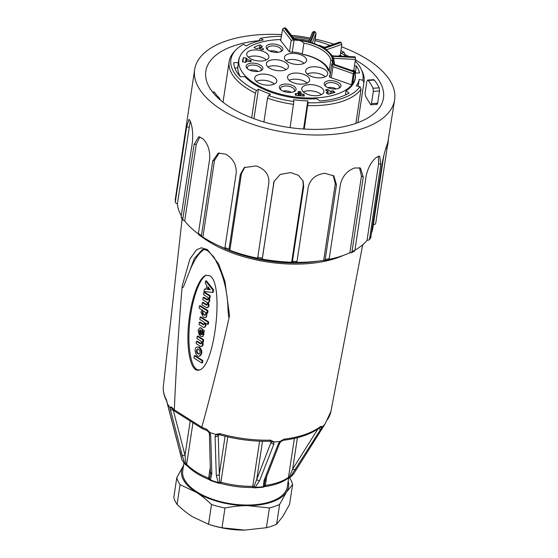<?xml version="1.0" encoding="UTF-8"?>
<svg xmlns="http://www.w3.org/2000/svg" width="558" height="558" viewBox="0 0 558 558"><rect width="100%" height="100%" fill="white"/><g stroke="black" fill="none" stroke-linecap="round" stroke-linejoin="round"><path stroke-width="0.84" d="M196.932 347.048L199.478 347.104C202.415 350.438 202.617 353.36 200.071 355.871L199.394 356.109C201.94 353.598 201.738 350.675 198.801 347.341L196.932 347.048C193.173 348.066 195.984 357.678 199.394 356.109M200.413 329.924L199.924 330.859L200.489 333.14M200.475 333.182L199.917 334.702L199.241 334.94L199.813 333.377L199.248 331.096L200.05 329.987L200.887 329.994L200.106 336.014L202.428 336.6L204.082 334.137L201.696 328.216L199.743 327.902L198.09 330.357L199.15 334.94M199.743 327.902L200.42 327.665L204.423 330.803L202.756 336.446M202.303 302.617L202.031 304.828L206.809 307.835C208.497 307.13 208.783 305.477 207.653 302.889L207.674 302.743C209.201 301.99 209.48 300.385 208.504 297.944L209.313 298.195L209.585 295.984L203.907 292.406L203.572 294.666L207.485 297.135C208.448 298.774 208.301 299.716 207.053 299.96L203.07 297.533L202.798 299.744L206.711 302.213C207.674 303.852 207.534 304.794 206.286 305.038L202.373 302.569L203.049 302.338L207.074 304.842M203.07 297.533L203.816 297.254L207.841 299.758M203.844 292.448L204.584 292.169L210.261 295.747L209.989 297.965L209.306 298.223M209.243 298.244L209.92 298.007M209.18 297.707C210.157 300.155 209.878 301.752 208.35 302.513L208.329 302.652C209.459 305.247 209.173 306.893 207.485 307.598M208.329 302.652L207.674 302.743L208.35 302.513M199.443 305.937L199.171 308.149L202.261 310.102L200.873 312.055L203.363 317.16L205.553 317.565L206.83 315.814L206.174 312.731L207.067 313.045L207.381 310.946L199.513 305.889L200.183 305.658L208.015 310.597L207.743 312.808L207.06 313.066M206.997 313.087L207.674 312.857M207.123 313.066L206.23 317.335L205.553 317.565M199.736 369.808C192.329 371.684 187.502 352.021 189.295 327.281C190.989 302.582 198.899 278.484 206.397 275.178M200.092 317.223L200.838 316.937L208.671 321.882L208.392 324.093L207.716 324.351L207.994 322.112L200.162 317.174L199.82 319.434L203.74 321.903C204.702 323.542 204.556 324.484 203.307 324.728L199.325 322.301L199.053 324.519L203.83 327.525L204.856 327.225L205.986 325.607L205.762 323.18M203.83 327.525C205.477 326.876 205.783 325.272 204.758 322.712L207.653 324.372L208.329 324.142M199.325 322.301L200.071 322.022L204.095 324.526M206.244 280.8L205.658 281.002L206.334 280.772L213.547 289.762L213.226 292.169L212.528 292.448L213.226 292.169L212.549 292.406L212.87 290L205.658 281.002L205.225 283.283L206.781 285.347L206.188 289.274L204.381 289.142L203.991 291.443L212.5 292.455M205.044 288.911L206.223 289.03M197.204 336.341L196.932 338.56L200.845 341.029C201.808 342.668 201.661 343.609 200.42 343.854L196.507 341.384L196.116 343.526L200.943 346.651C202.582 345.995 202.896 344.398 201.87 341.838L202.673 342.089L202.945 339.878L197.274 336.3L197.951 336.062L203.621 339.641L203.349 341.859L202.666 342.117M202.603 342.138L203.279 341.901M202.54 341.601C203.572 344.16 203.258 345.765 201.612 346.413M196.437 341.426L197.176 341.147L201.201 343.651M194.247 355.871L193.975 358.083L201.808 363.021L202.149 360.768L194.317 355.823L194.993 355.592L202.826 360.531L202.547 362.742L201.87 363L202.519 362.798M201.808 363.021L202.484 362.791M166.535 400.023A2.351 1.932 151.1 0 0 166.723 401.035C163.968 396.047 162.852 391.06 163.375 386.08A84.739 40.699 8.6 0 0 166.535 400.023L167.546 404.055A84.663 40.657 8.6 0 0 169.758 407.124L171.69 407.187A84.739 40.699 8.6 0 0 174.312 409.921L174.312 409.851C176.098 368.071 178.727 326.709 182.215 285.766L189.922 259.093L196.479 249.81L201.278 247.801L207.423 249.552L218.583 263.774L224.909 281.19L229.547 315.633C221.114 353.479 211.873 390.67 201.808 427.198L201.801 427.268A84.739 40.699 8.6 0 0 206.62 429.228L210.003 432.52A84.663 40.657 8.6 0 0 215.646 434.403L219.761 433.615A84.739 40.699 8.6 0 0 270.511 440.143L274.111 441.929A84.663 40.657 8.6 0 0 279.879 441.511L283.945 439.181A84.739 40.699 8.6 0 0 320.78 426.368L322.315 426.751A84.663 40.657 8.6 0 0 324.826 424.289L326.632 420.627A2.351 1.995 37.7 0 1 326.304 421.367L330.915 411.413L362.707 244.767M229.547 315.633L228.919 317.251L228.452 316.219L227.915 308.156M203.977 249.566C198.774 252.955 193.94 260.279 189.476 271.53L183.938 285.584C183.582 287.37 181.699 289.072 182.215 285.766M209.655 275.764L205.895 275.324C198.264 277.793 190.006 302.324 188.276 327.637C186.435 352.984 191.568 372.856 199.227 370.01C215.018 366.934 224.379 282.369 209.655 275.764M202.156 237.073A91.714 44.047 8.6 0 0 208.441 241.405A91.714 44.047 8.6 0 0 343.358 255.404M197.623 233.363A91.714 44.047 8.6 0 0 198.376 234.025M322.315 426.751L290.076 477.397A59.364 28.514 8.6 0 0 293.578 473.965L324.826 424.289M274.111 441.929L273.643 442.034L273.922 444.056L259.547 480.759L255.215 487.308A59.364 28.514 8.6 0 0 263.243 486.729L264.06 480.438L278.393 443.736L279.879 441.511M210.003 432.52L209.599 432.471L210.701 435.024L211.866 473.721L210.394 479.929A59.364 28.514 8.6 0 0 218.248 482.551L216.274 475.193L215.074 436.489L216.072 434.626L215.646 434.403M167.546 404.055L181.866 459.59A59.364 28.514 8.6 0 0 184.949 463.872L182.075 454.923L169.758 407.124M219.092 245.876A89.364 42.917 8.6 0 0 225.02 248.687M228.243 250.068A89.364 42.917 8.6 0 0 319.148 261.005M203.042 249.628L202.17 249.858L194.344 258.41L189.476 271.53M288.632 478.269A2.351 1.102 -98.3 0 0 289.372 477.083L292.671 469.02A2.351 1.304 32.3 0 0 295.468 469.515M264.638 482.461L264.422 485.76A2.351 1.834 55.4 0 1 263.76 486.869A2.351 1.834 55.4 0 1 263.641 486.946M216.274 475.193A2.351 1.744 -1.8 0 0 219.322 474.279L219.65 482.077A2.351 0.635 89.8 0 1 219.106 483.263L220.989 483.507A2.351 0.474 -75 0 1 220.905 482.245A58.792 28.235 8.6 0 0 252.774 486.346L259.609 441.169M218.255 434.982L219.322 474.279L225.083 436.203M262.692 487.274L254.776 487.838A2.351 0.739 -91.8 0 0 255.215 487.308A2.351 1.186 48.4 0 1 254.023 486.499A2.351 1.13 -171.4 0 0 252.774 486.346A2.351 0.656 -90.5 0 1 252.216 487.525L254.099 487.762A2.351 0.453 -75.3 0 1 254.023 486.499L271.251 441.72L273.643 442.034M182.075 454.923A2.351 1.367 -14.7 0 0 185.026 455.175L185.821 463.761A2.351 0.942 112.4 0 0 186.135 465.1L187.035 465.637A2.351 1.751 -43.6 0 1 186.672 464.305A58.792 28.235 8.6 0 0 208.615 478.15L210.408 466.321M169.96 407.459L172.534 408.805L173.14 409.725L185.026 455.175L190.194 420.99M209.85 480.026A2.351 2.351 0 0 0 210.708 480.584A2.351 0.844 -69.3 0 1 210.394 479.929A2.351 1.918 40.1 0 1 209.48 478.687A2.351 1.13 -171.4 0 0 208.615 478.15A2.351 0.921 112.1 0 0 208.922 479.482L209.85 480.026A2.351 1.744 -44.3 0 1 209.48 478.687L210.512 474.293M210.589 472.249A2.351 1.744 -1.8 0 0 211.866 473.721M181.769 459.318A2.351 2.351 0 0 0 182.027 459.98L185.249 464.465A2.351 1.8 -40.9 0 1 184.949 463.872A2.351 0.398 -22.1 0 0 185.821 463.761A2.351 1.13 -171.4 0 1 186.672 464.305L192.963 422.741M210.457 474.705L209.403 433.524A2.351 1.744 -1.8 0 0 209.403 433.545A2.351 1.744 -1.8 0 0 210.701 435.024M170.183 409.467A2.351 1.367 -14.6 0 0 173.14 409.725L173.231 409.718M208.964 431.787L209.599 432.471M208.783 432.262L206.913 430.49A2.351 0.865 -68.9 0 1 206.62 429.228M171.69 407.187A2.351 1.786 138.3 0 0 172.038 408.428L174.633 411.141M202.254 428.593L201.801 427.268M174.312 409.921L174.835 411.302L202.163 428.544M289.665 477.843A2.351 1.883 -128.5 0 0 289.728 477.788L293.466 474.119A2.351 1.988 -141.1 0 0 293.578 473.965A2.351 2.044 29.1 0 0 293.689 473.784L324.896 424.22M181.755 459.22A2.351 2.072 -6.5 0 0 181.866 459.59A2.351 1.925 -30 0 0 182.027 459.98M262.504 441.266L256.778 479.099A2.351 1.716 21.4 0 0 259.547 480.759M270.323 441.273L271.132 442.403A2.351 1.716 21.4 0 0 273.922 444.056M271.237 441.699L269.939 441.252A2.351 0.711 -91.4 0 0 270.511 440.143M210.708 480.584L218.443 483.165A2.351 0.558 -73.7 0 1 218.248 482.551A2.351 1.29 -31.5 0 0 219.65 482.077A2.351 1.13 -171.4 0 1 220.905 482.245L227.769 436.851M269.939 441.252C253.116 441.615 236.432 439.467 219.894 434.822A2.351 0.53 -74.1 0 1 219.761 433.615M215.074 436.489A2.351 1.744 -1.8 0 0 218.143 435.582L219.022 434.717M218.331 434.912L216.072 434.626M266.696 476.427L265.336 485.446A58.792 28.235 8.6 0 0 288.465 477.397A2.351 1.13 -171.4 0 1 289.372 477.083L290.076 477.397A2.351 1.883 -128.5 0 1 289.728 477.788M318.548 428.572A2.351 1.304 32.2 0 0 321.101 428.879M319.232 427.679L322.05 427.03M320.201 427.365L320.18 427.379A2.351 1.876 -127.5 0 0 320.78 426.368M262.706 487.274A2.351 1.011 -96.5 0 0 263.243 486.729A2.351 1.967 -19.6 0 0 264.422 485.76A2.351 1.13 -171.4 0 1 265.336 485.446A2.351 1.088 -98 0 1 264.576 486.639C274.236 485.279 281.985 482.565 287.823 478.506A2.351 1.848 -125.3 0 0 288.465 477.397L294.366 438.407M264.06 480.438A2.351 1.716 21.4 0 0 265.496 479.503L279.851 442.787L280.8 441.727M320.18 427.379C311.301 434.04 298.983 438.344 283.22 440.304A2.351 1.032 -96.9 0 0 283.945 439.181M278.393 443.736A2.351 1.716 21.4 0 0 279.844 442.801A2.351 1.716 21.4 0 0 279.851 442.787M280.827 441.036L280.262 441.559M206.851 312.501L206.23 312.606M204.242 311.35C205.972 312.947 206.265 314.252 205.121 315.263C202.449 314.524 201.682 313.129 202.819 311.071L204.242 311.35M203.189 311.008C202.463 312.878 203.21 314.238 205.428 315.089M203.782 324.749L203.307 324.728L203.984 324.491M206.76 305.059L206.286 305.038L206.962 304.808M206.809 307.835L207.834 307.535M207.534 299.974L207.053 299.96L207.729 299.723M207.416 289.344L207.904 286.686L210.226 289.755L207.485 289.469L208.092 289.114L208.371 287.265M208.092 289.114L210.115 289.442M201.877 330.629L202.917 333.412L202.115 334.514L201.285 334.507L201.87 330.622M202.352 331.208L201.905 334.151L202.428 334.34M200.894 343.874L200.42 343.854L201.096 343.616M200.943 346.651L201.961 346.344M198.515 349.224C200.315 351.135 200.489 352.789 199.032 354.17C196.311 353.221 195.732 351.498 197.288 349.015L198.515 349.224M197.644 348.952C196.5 351.247 197.072 352.928 199.352 354.002M220.326 100.049L219.566 98.32A83.247 35.28 -173.3 0 1 214.53 92.23L214.195 92.007M365.685 96.611L365.023 93.507L366.871 81.28L367.652 80.08L368.287 80.471A83.247 44.494 -169.4 0 1 373.072 88.276L373.33 91.4L371.475 103.628C371.258 104.834 370.937 105.092 370.519 104.402L365.685 96.611M370.937 104.806L370.519 104.402M328.411 259.889L329.192 258.71L340.478 184.063C342.577 176.07 347.243 170.727 354.476 168.028A101.124 48.567 8.6 0 0 354.721 167.958L360.44 168.042L363.265 177.005L351.979 251.651L351.17 252.844L354.156 251.393L354.909 250.221L366.201 175.575C368.147 167.428 371.558 161.353 376.413 157.356A101.124 48.567 8.6 0 0 376.566 157.237L379.649 156.08L380.828 164.352L369.542 238.991L369.166 239.849L367.031 240.407L378.624 163.724L380.828 164.352M296.242 262.33L296.995 261.458L308.281 186.811C310.429 178.985 315.87 174.487 324.623 173.322A101.124 48.567 8.6 0 0 324.916 173.301L333.824 175.916L336.481 184.775L325.195 259.421L324.393 260.607L323.682 260.342L335.281 183.659L336.481 184.775M296.5 262.637L291.66 262.232A98.766 47.437 -171.4 0 1 262.26 259.093L273.964 181.545L280.2 174.445L290.439 172.596A101.124 48.567 8.6 0 0 290.753 172.631L298.432 175.317L303.113 181.036L303.705 186.721L292.42 261.367L291.66 262.232L303.259 185.549L303.705 186.721M257.489 258.166A98.766 47.437 -171.4 0 1 229.847 250.312L229.024 249.14L240.317 174.494L244.264 167.553L256.059 165.942A101.124 48.567 8.6 0 0 256.352 166.026C264.973 169.046 269.151 174.57 268.893 182.606L257.656 258.201M224.93 248.401A98.766 47.437 -171.4 0 1 202.903 237.059L201.919 236.962L201.452 235.56L212.744 160.92L218.317 153.101L225.62 154.154A101.124 48.567 8.6 0 0 225.864 154.28C233.077 158.521 236.529 164.736 236.236 172.924L224.951 247.564L225.767 248.735M198.369 233.921A98.766 47.437 -171.4 0 1 184.684 220.919L183.115 220.291L182.815 219.036L194.107 144.389L198.781 136.773L202.805 138.663A101.124 48.567 8.6 0 0 202.966 138.816C207.883 143.852 210.122 150.534 209.682 158.842L198.397 233.488L198.822 234.869L201.912 236.976M181.28 215.8A98.766 47.437 -171.4 0 1 177.381 203.837C175.742 203.231 175.072 202.47 175.358 201.55L186.644 126.91L189.002 119.314L190.362 121.33A101.124 48.567 8.6 0 0 190.417 121.491C192.426 126.812 193.103 133.669 192.433 142.067L181.141 216.713L181.385 217.892L183.115 220.291M370.721 237.82L382.349 162.371C384.057 154.085 385.864 147.493 387.782 142.59A101.124 48.567 8.6 0 0 387.831 142.443L394.625 99.791A101.124 48.567 -171.4 0 1 287.377 132.692A101.124 48.567 -171.4 0 1 194.658 69.548A101.124 48.567 -171.4 0 1 258.654 34.784A101.124 48.567 -171.4 0 1 281.769 34.596M387.831 142.443C388.752 138.886 388.494 140.846 387.057 148.33L375.764 222.977C375.771 223.918 374.892 224.518 373.128 224.762M194.658 69.548L175.254 199.583M177.381 203.837L190.25 121.058M175.254 199.513L175.358 201.55A101.124 48.567 8.6 0 1 175.275 199.262M184.684 220.919L196.283 144.236L199.917 136.891M202.903 237.059L214.502 160.376L219.224 152.892M229.324 250.458L229.847 250.312L241.447 173.629L244.857 167.135M262.134 259.344L274.159 181.022M302.91 180.534L303.259 185.549M333.189 175.386L335.281 183.659M359.464 167.665L361.458 176.084L363.265 177.005M351.17 252.844L349.859 252.767L361.458 176.084M378.338 156.198L378.624 163.724M291.443 35.335A101.124 48.567 -171.4 0 1 310.157 38.07M315.193 39.102A101.124 48.567 -171.4 0 1 333.83 44.117M341.503 46.788A101.124 48.567 -171.4 0 1 394.625 99.791M383.869 155.18L372.87 227.929A98.766 47.437 -171.4 0 1 371.781 232.247M323.682 260.342A98.766 47.437 -171.4 0 1 296.779 262.33M349.859 252.767A98.766 47.437 -171.4 0 1 329.004 259.365M367.031 240.407A98.766 47.437 -171.4 0 1 354.916 250.179M344.746 54.496A89.831 43.147 -171.4 0 1 349.127 56.553M355.376 59.873A89.831 43.147 -171.4 0 1 383.465 98.103A89.831 43.147 -171.4 0 1 288.193 127.336A89.831 43.147 -171.4 0 1 205.818 71.236A89.831 43.147 -171.4 0 1 259.205 40.643M376.664 103.962C377.048 104.59 377.382 104.325 377.654 103.181L379.503 90.954L379.217 87.829A90.27 48.246 10.6 0 0 374.369 80.038L373.741 79.668L367.785 80.08M289.616 477.878A58.792 28.235 -171.4 0 1 292.594 484.497L289.609 504.265L282.76 516.568L276.622 524.164L279.614 504.404A58.792 28.235 -171.4 0 1 269.409 507.947L266.424 527.715L244.62 530.093A54.091 25.975 -171.4 0 1 243.853 530.1A54.091 25.975 -171.4 0 1 210.715 524.966L209.271 524.506A58.792 28.235 8.6 0 0 222 527.777L224.986 508.01A58.792 28.235 -171.4 0 1 211.51 504.502L208.525 524.262A58.792 28.235 8.6 0 0 209.271 524.506M208.525 524.262L192.447 516.701C187.537 513.632 182.41 509.538 177.081 504.425L180.074 484.665A58.792 28.235 -171.4 0 1 176.795 477.606L173.803 497.366A58.792 28.235 8.6 0 0 177.081 504.425M266.424 527.715A58.792 28.235 8.6 0 0 276.622 524.164M244.62 530.093L222 527.777M183.645 465.302L176.795 477.606M279.614 504.404L286.463 492.093L292.594 484.497M180.074 484.665L196.144 492.226C201.061 495.302 206.181 499.389 211.51 504.502M224.986 508.01C233.105 506.406 240.624 505.611 247.557 505.625L269.409 507.947M183.54 465.456A54.091 25.975 8.6 0 0 196.144 492.226A54.091 25.975 8.6 0 0 247.557 505.625A54.091 25.975 8.6 0 0 286.463 492.093A54.091 25.975 8.6 0 0 288.172 481.282M183.938 462.84L182.731 470.785A52.912 25.41 8.6 0 0 196.995 491.933A52.912 25.41 8.6 0 0 252.704 504.878A52.912 25.41 8.6 0 0 287.37 486.611L288.653 478.129M269.744 51.001A7.052 3.39 -171.4 0 1 278.254 52.292M249.733 70.134A7.052 3.39 -171.4 0 1 258.235 71.417M282.927 91.08A7.052 3.39 -171.4 0 1 291.429 92.363M327.811 87.641A7.052 3.39 -171.4 0 1 336.314 88.924M353.095 70.957L352.461 70.713M322.036 47.012L319.894 45.317L319.706 45.665M267.791 49.857A7.052 3.39 -171.4 0 1 267.359 48.351A7.052 3.39 -171.4 0 1 274.843 46.056A7.052 3.39 -171.4 0 1 281.316 50.464A7.052 3.39 -171.4 0 1 280.458 51.768M248.324 57.174A11.167 5.364 -171.4 0 1 266.368 59.901M247.78 68.99A7.052 3.39 -171.4 0 1 247.347 67.483A7.052 3.39 -171.4 0 1 254.832 65.188A7.052 3.39 -171.4 0 1 261.297 69.59A7.052 3.39 -171.4 0 1 260.44 70.901M256.268 81.342A11.167 5.364 -171.4 0 1 274.313 84.07M280.974 89.929A7.052 3.39 -171.4 0 1 280.541 88.429A7.052 3.39 -171.4 0 1 288.026 86.134A7.052 3.39 -171.4 0 1 294.491 90.536A7.052 3.39 -171.4 0 1 293.634 91.847M303.357 91.903A11.167 5.364 -171.4 0 1 321.408 94.63M325.858 86.49A7.052 3.39 -171.4 0 1 325.426 84.99A7.052 3.39 -171.4 0 1 332.91 82.696A7.052 3.39 -171.4 0 1 339.376 87.097A7.052 3.39 -171.4 0 1 338.518 88.408M307.207 73.998A11.167 5.364 -171.4 0 1 325.251 76.725M289.114 80.289A11.167 5.364 -171.4 0 1 307.158 83.023M267.917 66.918A11.167 5.364 -171.4 0 1 285.961 69.645M286.01 60.627A11.167 5.364 -171.4 0 1 304.061 63.354M331.278 77.75L332.959 66.66L353.27 73.754L351.603 84.767A58.318 28.012 -171.4 0 0 352.726 83.135L354.386 72.122M333.824 58.325L355.446 59.441L353.779 70.454L351.359 70.329M326.57 49.704L341.866 44.389L340.199 55.402L338.469 56.002M314.524 43.524L316.079 33.236L314.914 31.653A58.318 28.012 8.6 0 0 314.014 31.429L312.473 32.322M319.043 45.358A58.792 28.235 -171.4 0 1 319.42 45.484L319.406 45.526M323.382 48.302L323.549 48.03A34.805 16.719 8.6 0 0 310.625 42.45L311.238 42.499M341.866 44.389L341.105 42.547A58.318 28.012 8.6 0 0 340.464 42.143L339.815 42.059M354.986 56.853L331.843 55.842A34.805 16.719 8.6 0 0 324.191 48.434L325.161 48.79M355.446 59.441L355.348 57.509A58.318 28.012 8.6 0 0 355.146 57.042L354.923 56.853M334.326 64.268L333.119 62.81A34.805 16.719 8.6 0 0 332.108 56.316L333.656 58.318M286.017 28.312L285.054 27.9A58.318 28.012 8.6 0 0 284.141 27.907L282.592 29.155L291.199 40.316L289.483 51.657M294.017 38.676L296.696 39.681L309.732 42.199A34.805 16.719 8.6 0 0 296.758 39.862A3.76 1.807 -171.4 0 1 293.089 38.314A1.409 1.109 -37.6 0 1 294.017 38.676L286.031 28.325M280.297 51.824A8.468 4.066 -171.4 0 1 267.184 49.327A8.468 4.066 -171.4 0 1 269.479 44.319A8.468 4.066 -171.4 0 1 280.479 45.986A8.468 4.066 -171.4 0 1 281.19 51.441A8.468 4.066 -171.4 0 1 280.297 51.824M265.427 60.285A11.167 5.364 -171.4 0 1 253.067 59.818A11.167 5.364 -171.4 0 1 246.762 53.805A11.167 5.364 -171.4 0 1 258.605 50.171A11.167 5.364 -171.4 0 1 268.851 57.146A11.167 5.364 -171.4 0 1 265.427 60.285M260.286 70.957A8.468 4.066 -171.4 0 1 247.173 68.46A8.468 4.066 -171.4 0 1 249.468 63.452A8.468 4.066 -171.4 0 1 260.467 65.112A8.468 4.066 -171.4 0 1 261.179 70.573A8.468 4.066 -171.4 0 1 260.286 70.957M273.378 84.453A11.167 5.364 -171.4 0 1 261.018 83.993A11.167 5.364 -171.4 0 1 254.713 77.974A11.167 5.364 -171.4 0 1 266.557 74.34A11.167 5.364 -171.4 0 1 276.803 81.315A11.167 5.364 -171.4 0 1 273.378 84.453M293.48 91.903A8.468 4.066 -171.4 0 1 280.367 89.399A8.468 4.066 -171.4 0 1 282.662 84.398A8.468 4.066 -171.4 0 1 293.661 86.058A8.468 4.066 -171.4 0 1 294.373 91.519A8.468 4.066 -171.4 0 1 293.48 91.903M320.466 95.013A11.167 5.364 -171.4 0 1 308.107 94.546A11.167 5.364 -171.4 0 1 301.801 88.534A11.167 5.364 -171.4 0 1 313.645 84.9A11.167 5.364 -171.4 0 1 323.891 91.875A11.167 5.364 -171.4 0 1 320.466 95.013M338.364 88.464A8.468 4.066 -171.4 0 1 325.251 85.96A8.468 4.066 -171.4 0 1 327.546 80.959A8.468 4.066 -171.4 0 1 338.546 82.619A8.468 4.066 -171.4 0 1 339.257 88.08A8.468 4.066 -171.4 0 1 338.364 88.464M324.317 77.116A11.167 5.364 -171.4 0 1 311.957 76.648A11.167 5.364 -171.4 0 1 305.651 70.636A11.167 5.364 -171.4 0 1 317.495 67.002A11.167 5.364 -171.4 0 1 327.741 73.977A11.167 5.364 -171.4 0 1 324.317 77.116M306.216 83.407A11.167 5.364 -171.4 0 1 293.857 82.94A11.167 5.364 -171.4 0 1 287.551 76.927A11.167 5.364 -171.4 0 1 299.402 73.293A11.167 5.364 -171.4 0 1 309.641 80.268A11.167 5.364 -171.4 0 1 306.216 83.407M285.019 70.029A11.167 5.364 -171.4 0 1 272.667 69.569A11.167 5.364 -171.4 0 1 266.354 63.556A11.167 5.364 -171.4 0 1 278.205 59.922A11.167 5.364 -171.4 0 1 288.444 66.897A11.167 5.364 -171.4 0 1 285.019 70.029M303.12 63.738A11.167 5.364 -171.4 0 1 290.76 63.27A11.167 5.364 -171.4 0 1 284.454 57.258A11.167 5.364 -171.4 0 1 296.298 53.624A11.167 5.364 -171.4 0 1 306.544 60.599A11.167 5.364 -171.4 0 1 303.12 63.738M246.671 59.65L250.361 60.271A0.942 0.453 -171.4 0 1 251.198 60.85A46.565 22.362 8.6 0 0 251.093 61.303A0.942 0.453 -171.4 0 1 250.068 61.596L246.378 60.975A51.266 24.622 8.6 0 0 246.357 61.101A51.266 24.622 8.6 0 0 246.259 61.959A0.942 0.453 -171.4 0 1 246.259 61.973A0.942 0.453 -171.4 0 1 245.234 62.273L242.507 61.819A55.026 26.428 -171.4 0 1 242.639 60.536A55.026 26.428 -171.4 0 1 243.441 57.62L246.162 58.081A0.942 0.453 -171.4 0 1 246.992 58.66A0.942 0.453 -171.4 0 1 246.978 58.702A51.266 24.622 8.6 0 0 246.671 59.65L246.469 60.996M243.441 57.62L242.793 61.868M260.544 47.256L263.285 48.804A0.942 0.453 -171.4 0 1 263.585 49.202A0.942 0.453 -171.4 0 1 263.334 49.453A46.565 22.362 8.6 0 0 262.713 49.711A0.942 0.453 -171.4 0 1 261.395 49.592L258.654 48.044A51.266 24.622 8.6 0 0 257.35 48.658A0.942 0.453 -171.4 0 1 255.989 48.553L253.974 47.416A55.026 26.428 -171.4 0 1 259.965 44.919L261.981 46.056A0.942 0.453 -171.4 0 1 262.281 46.46A0.942 0.453 -171.4 0 1 261.995 46.726A51.266 24.622 8.6 0 0 260.544 47.256L260.286 48.965M259.965 44.919L259.421 48.483M328.271 91.972L325.914 90.298A0.942 0.453 -171.4 0 1 325.705 89.957A0.942 0.453 -171.4 0 1 326.046 89.671A46.565 22.362 8.6 0 0 326.751 89.468A0.942 0.453 -171.4 0 1 328.069 89.685L330.434 91.352A51.266 24.622 8.6 0 0 331.94 90.863A0.942 0.453 -171.4 0 1 333.3 91.059L335.044 92.293A55.026 26.428 -171.4 0 1 328.202 94.253L326.465 93.019A0.942 0.453 -171.4 0 1 326.256 92.677A0.942 0.453 -171.4 0 1 326.639 92.384A51.266 24.622 8.6 0 0 328.271 91.972L327.958 94.079M330.434 91.352L330.064 93.807M300.818 95.795L301.09 93.988A51.266 24.622 8.6 0 0 303.12 94.128A0.942 0.453 -171.4 0 1 304.159 94.672L304.305 96.025A55.026 26.428 -171.4 0 1 295.454 95.23L295.315 93.877A0.942 0.453 -171.4 0 1 295.315 93.821A0.942 0.453 -171.4 0 1 296.256 93.507A51.266 24.622 8.6 0 0 298.3 93.737L298.028 95.53M298.3 93.737L298.105 91.903A0.942 0.453 -171.4 0 1 298.105 91.847A0.942 0.453 -171.4 0 1 298.997 91.526A46.565 22.362 8.6 0 0 299.911 91.61A0.942 0.453 -171.4 0 1 300.895 92.154L301.09 93.988M332.959 66.66L331.815 64.219L353.898 71.926A58.318 28.012 8.6 0 0 354.177 71.515L335.219 64.902A3.76 1.807 -171.4 0 1 333.119 62.81M353.27 73.754L353.898 71.926M351.603 84.767L352.028 84.914L351.903 85.737M280.66 40.525L280.751 39.939A58.792 28.235 -171.4 0 1 280.967 39.932M320.934 45.979A58.792 28.235 -171.4 0 1 324.658 47.304M340.247 55.089A58.792 28.235 -171.4 0 1 341.838 56.177M353.905 69.631A58.792 28.235 -171.4 0 1 355.118 77.967A58.792 28.235 -171.4 0 1 352.028 84.914M280.751 39.939L282.592 29.155M284.141 27.907L293.494 40.036L291.199 40.316M293.494 40.036A2.351 1.13 8.6 0 0 294.073 40.078A14.11 6.78 -171.4 0 1 296.193 40.162C299.332 40.057 301.906 41.048 303.908 43.14L302.269 53.993M328.683 70.636A14.11 6.78 -171.4 0 1 329.199 71.159L330.859 60.145C332.184 60.145 332.687 61.087 332.352 62.977A14.11 6.78 -171.4 0 1 331.905 63.947A2.351 1.13 8.6 0 0 331.815 64.219M332.435 62.587L332.352 62.977A34.101 16.377 -171.4 0 0 296.193 40.162M329.199 71.159A32.685 15.701 8.6 0 0 303.029 54.314M324.526 64.686A31.98 15.359 -171.4 0 1 328.25 70.21M329.443 75.979A13.636 6.55 -171.4 0 0 330.183 74.347A13.636 6.55 -171.4 0 0 327.888 69.889A31.513 15.136 -171.4 0 0 303.671 54.607A13.636 6.55 -171.4 0 0 291.681 52.152A2.351 1.13 -171.4 0 1 288.87 51.169L279.914 39.555A58.792 28.235 -171.4 0 0 238.915 59.971A58.792 28.235 -171.4 0 0 284.789 95.188A58.792 28.235 -171.4 0 0 351.77 84.9L330.643 77.527A2.351 1.13 -171.4 0 1 329.318 76.258A2.351 1.13 -171.4 0 1 329.443 75.979L329.359 76.565M240.345 76.69A58.792 28.235 -171.4 0 1 237.994 66.088L238.915 59.971M351.77 84.9L351.589 86.113M354.518 71.285L354.867 71.285A63.026 30.271 -171.4 0 1 355.955 73.007M238.371 63.591A59.029 28.346 8.6 0 0 238.168 64.212M239.87 56.616A59.029 28.346 8.6 0 0 238.559 60.752A59.029 28.346 8.6 0 0 238.412 62.636L237.61 67.937L234.779 67.943M345.409 94.986L346.037 90.808L349.092 93.04A63.731 30.606 -171.4 0 1 319.887 100.998L316.839 98.773A59.029 28.346 8.6 0 1 244.934 76.683L240.275 76.69A63.731 30.606 -171.4 0 1 233.753 62.642L238.412 62.636M346.037 90.808A59.029 28.346 8.6 0 0 355.286 78.406A59.029 28.346 8.6 0 0 355.048 73.007L355.014 73.237M355.425 72.128L356.353 65.977A63.731 30.606 -171.4 0 1 359.617 73L355.048 73.007M354.456 65.983L356.353 65.977M293.787 38.383A63.731 30.606 -171.4 0 1 309.118 40.699M281.511 36.326A66.786 32.078 8.6 0 0 260.628 38.321L263.243 39.967A63.026 30.271 8.6 0 0 246.155 45.909L243.546 44.256A66.786 32.078 8.6 0 0 235.79 50.081A66.786 32.078 8.6 0 0 256.457 90.501L258.417 89.168L253.953 118.673M258.417 89.168A63.026 30.271 8.6 0 0 270.539 94.204L268.579 95.537A66.786 32.078 8.6 0 0 293.829 101.542L293.599 99.687A63.026 30.271 8.6 0 0 307.793 100.907L303.545 129.003M307.793 100.907L308.023 102.763A66.786 32.078 8.6 0 0 360.008 86.706L356.332 85.918A63.026 30.271 8.6 0 0 359.171 79.431L358.131 86.302M346.037 56.393A63.026 30.271 8.6 0 0 341.091 53.094L344.028 52.292A66.786 32.078 8.6 0 0 340.938 50.499M359.171 79.431L362.846 80.226A66.786 32.078 8.6 0 0 361.089 69.025A66.786 32.078 8.6 0 0 355.209 60.975M330.092 45.414A66.786 32.078 8.6 0 0 314.97 40.539M309.669 39.304A66.786 32.078 8.6 0 0 292.559 36.786M251.665 117.815L255.397 93.123L256.457 90.501M268.579 95.537L267.519 98.159L263.92 121.965M290.076 127.608L293.829 101.542M293.592 104.36A68.195 32.755 -171.4 0 1 267.519 98.159M308.023 102.763L304.236 129.051M355.885 123.353L361.068 89.127L360.008 86.706M361.068 89.127A68.195 32.755 -171.4 0 1 307.786 105.581M362.846 80.226L363.907 82.64L357.852 122.648M361.089 69.025L362.128 71.138A68.195 32.755 -171.4 0 1 364.032 81.9A68.195 32.755 -171.4 0 1 363.907 82.64M344.028 52.292L344.809 54.112L344.614 55.375M259.17 40.88L259.331 39.82L260.628 38.321M255.397 93.123A68.195 32.755 -171.4 0 1 229.171 61.499A68.195 32.755 -171.4 0 1 234.179 51.789L235.79 50.081M174.312 409.851L201.808 427.198M326.632 420.627A84.739 40.699 8.6 0 0 330.915 411.413M180.115 451.785A58.792 28.235 8.6 0 0 181.148 455.998M297.414 437.674L292.671 469.02L317.921 429.004M207.339 310.827L208.015 310.597M208.057 310.708L207.381 310.946M207.994 322.112L208.671 321.882M208.713 321.994L208.036 322.231M209.585 295.984L210.261 295.747M210.303 295.866L209.627 296.103M212.87 290L213.547 289.762M213.575 289.86L212.898 290.097M208.155 289.232L207.485 289.469M200.482 333.147L199.813 333.377M199.799 333.272L200.475 333.035M201.229 334.381L201.905 334.151M201.961 334.27L201.285 334.507M202.945 339.878L203.621 339.641M203.663 339.759L202.986 339.996M202.868 360.649L202.191 360.88M202.149 360.768L202.826 360.531M385.913 148.205L387.057 148.33M186.644 126.91L188.981 127.154M194.107 144.389L196.283 144.236M212.744 160.92L214.502 160.376M240.317 174.494L241.447 173.629M273.497 183.491L273.859 182.403M181.141 216.713A101.124 48.567 8.6 0 0 182.815 219.036M198.397 233.488A101.124 48.567 8.6 0 0 201.452 235.56M224.951 247.564A101.124 48.567 8.6 0 0 229.024 249.14M257.601 257.245A101.124 48.567 8.6 0 0 262.211 258.138M292.42 261.367A101.124 48.567 8.6 0 0 296.995 261.458M325.195 259.421A101.124 48.567 8.6 0 0 329.192 258.71M351.979 251.651A101.124 48.567 8.6 0 0 354.909 250.221M369.542 238.991A101.124 48.567 8.6 0 0 371.056 237.017M218.464 98.396L219.566 98.32M214.53 92.23L212.793 92.356M371.475 103.628L377.654 103.181M379.503 90.954L373.33 91.4M373.072 88.276L379.217 87.829M374.369 80.038L368.287 80.471M334.368 64.17L334.458 63.577A36.214 17.396 -171.4 0 1 334.354 64.149M312.292 42.764L316.079 33.236M310.625 42.45L314.914 31.653M340.464 42.143L323.549 48.03M324.191 48.434L341.105 42.547M355.146 57.042L331.843 55.842M332.108 56.316L355.348 57.509M334.319 64.316L335.498 64.791A1.409 0.453 109.2 0 0 335.219 64.902M293.089 38.314L285.054 27.9M296.758 39.862L296.486 40.392M314.014 31.429L309.732 42.199M250.361 60.271L250.158 61.61M246.162 58.081L245.52 62.301M263.285 48.804L263.174 49.523M261.981 46.056L261.869 46.767M326.535 93.074L326.639 92.384M333.014 92.97L333.3 91.059M331.94 90.863L331.557 93.409M327.776 91.624L328.069 89.685M326.556 90.759L326.751 89.468M326.046 89.671L325.949 90.326M295.991 95.299L296.256 93.507M303.957 96.011L304.159 94.672M303.12 94.128L302.841 95.941M300.35 95.76L300.895 92.154M299.297 95.662L299.911 91.61M298.997 91.526L298.384 95.571M303.908 43.14A32.685 15.701 -171.4 0 1 330.859 60.145M292.252 52.138L294.073 40.078M163.375 386.08L182.117 218.945M228.027 310.415C227.713 290.753 222.963 272.918 213.784 256.917L208.029 250.988C204.905 249.489 202.952 249.112 202.17 249.851L202.247 249.831M187.035 465.637C192.287 471.064 199.576 475.681 208.922 479.482M209.403 433.524L208.894 432.443M206.913 430.49L202.289 428.607M324.937 424.192L326.304 421.367M166.723 401.042L167.4 403.915M167.421 403.992L181.727 459.067M181.448 457.393L180.046 451.527M252.216 487.525C241.726 487.594 231.319 486.255 220.989 483.507M218.269 434.968L219.894 434.822M288.605 478.276L287.823 478.506M263.76 486.869L264.576 486.639M264.652 482.503L265.496 479.489M280.953 441.587L283.22 440.304M185.249 464.465A2.351 2.351 0 0 0 186.135 465.1M293.396 474.202A2.351 2.351 0 0 0 293.752 473.672M288.737 478.255A2.351 2.351 0 0 0 289.637 477.857M262.776 487.26A2.351 2.351 0 0 0 263.585 486.988M254.099 487.762A2.351 2.351 0 0 0 254.894 487.832M218.443 483.165A2.351 2.351 0 0 0 219.106 483.263M200.148 305.651L199.471 305.882M202.826 310.067L202.149 310.304M207.709 312.857L207.032 313.094M208.364 324.142L207.688 324.379M200.036 322.015L199.359 322.252M200.803 316.937L200.127 317.167M203.782 297.247L203.105 297.484M204.549 292.162L203.872 292.399M209.954 298.014L209.278 298.251M203.014 302.331L202.338 302.569M206.279 280.744L205.602 280.981M203.105 336.362L202.428 336.6M199.89 334.737L199.213 334.974M203.314 341.908L202.638 342.145M197.141 341.14L196.465 341.377M197.916 336.055L197.239 336.293M194.958 355.586L194.282 355.823M225.223 248.889L229.317 250.472M257.517 258.473L262.127 259.358M324.393 260.621L328.411 259.909M369.166 239.849L370.763 237.764M214.174 91.993L212.598 92.105M377.096 104.36L370.958 104.806M323.521 47.695L311.211 42.429M339.808 42.038L323.326 47.772M332.561 55.835L325.161 48.72M334.458 63.577L333.538 57.641M354.309 71.354L335.498 64.791M312.536 32.092L308.7 41.731M246.211 62.084L246.357 61.101M329.862 77.137L331.822 64.177M355.118 77.967L354.679 80.868M330.183 74.347L329.771 77.074M229.171 61.499L223.012 102.24M364.032 81.9L357.873 122.634"/></g></svg>
